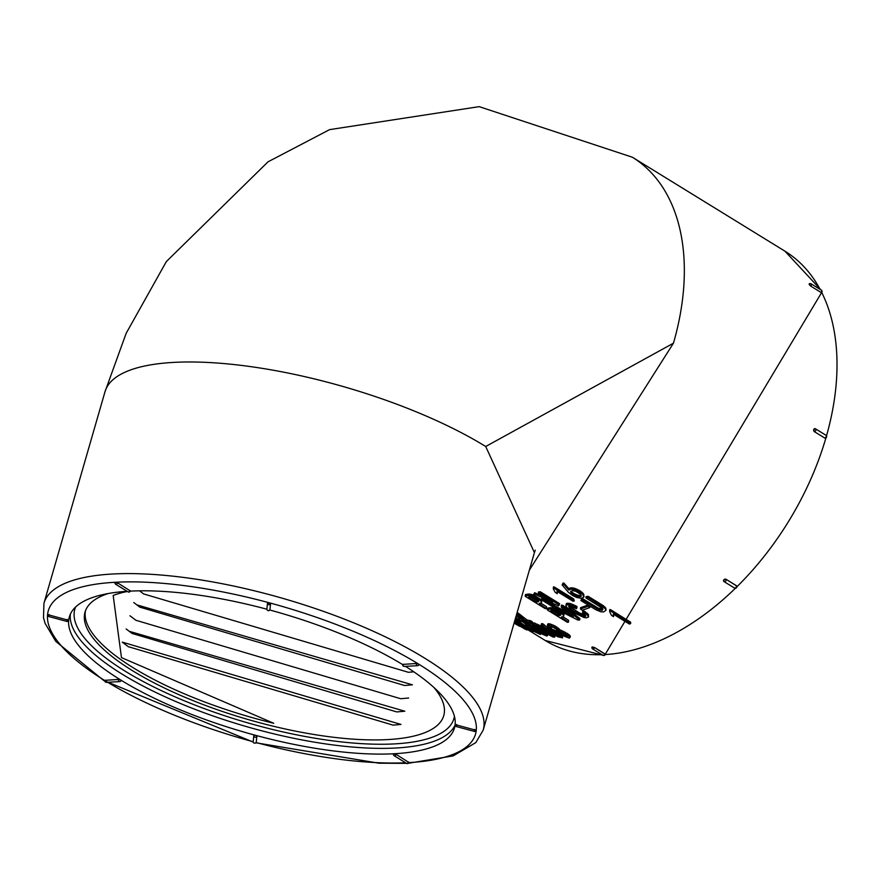 <?xml version="1.0" encoding="UTF-8"?>
<svg xmlns="http://www.w3.org/2000/svg" width="870" height="870" viewBox="0 0 870 870"><rect width="100%" height="100%" fill="white"/><g stroke="black" fill="none" stroke-linecap="round" stroke-linejoin="round"><path stroke-width="1.3" d="M814.363 431.64L814.363 431.64A1.566 1.109 -93.1 0 1 813.744 429.573L815.19 428.779A1.566 0.99 121.6 0 1 815.592 428.877A1.566 0.99 121.6 0 1 815.766 430.443A1.566 0.99 121.6 0 1 814.363 431.64L824.684 437.991L814.363 431.64L813.744 429.573A1.566 1.109 86.9 0 1 814.69 428.649L814.69 428.649A1.566 1.109 86.9 0 1 815.19 428.779M821.552 292.103L821.008 292.44L810.699 286.089L821.008 292.44A1.566 0.99 -58.4 0 0 821.345 290.134L811.025 283.783A1.566 0.99 121.6 0 1 810.699 286.089L809.176 284.479L809.72 284.153M592.35 647.639L592.416 646.954L594.558 647.519L604.867 653.87L604.791 654.566M734.236 587.75A1.566 0.99 -58.4 0 0 734.487 588.033A1.566 0.99 -58.4 0 0 735.987 587.457A1.566 0.99 -58.4 0 0 736.379 585.651L726.069 579.3A1.566 0.99 121.6 0 1 725.667 581.106A1.566 0.99 121.6 0 1 724.166 581.682A1.566 0.99 121.6 0 1 723.916 581.399L723.96 579.714L726.058 579.289L736.694 585.978M485.71 446.495L534.419 552.613L483.187 730.126A228.592 71.014 -163.9 0 0 424.636 658.122A228.592 71.014 -163.9 0 0 191.857 578.561A228.592 71.014 -163.9 0 0 43.935 603.334L105.009 391.717A228.592 71.014 16.1 0 1 105.009 391.717A228.592 71.014 16.1 0 1 252.942 366.944A228.592 71.014 16.1 0 1 485.71 446.495L673.456 343.193L529.362 570.133M518.977 621.332L516.552 619.962M526.546 624.671L522.424 621.713M534.55 628.368L529.134 625.552M539.128 631.261L537.595 630.239M532.309 624.29L529.906 623.04M544.479 628.096L534.147 622.92L532.886 622.822L532.581 624.899L543.217 632.044L553.07 637.003L554.636 637.166L553.766 635.981L545.544 630.489L537.269 625.867L532.32 624.247M554.636 637.166L555.158 635.535M561.324 634.252L554.386 630.054L548.35 628.336L543.087 623.91L541.521 623.659L541.02 625.084L547.067 630.304L557.8 636.807L562.618 637.84L560.313 635.285L552.602 630.902L547.839 629.771L542.597 625.334L541.02 625.084M563.477 633.98L561.705 633.077L561.215 635.111L569.274 638.123L569.915 637.677L568.425 635.883L559.399 631.163L554.647 627.379L547.85 625.149L547.524 625.911L550.362 628.39L551.439 628.357L549.938 626.433L553.287 627.4L556.463 629.347L557.322 631.261L565.685 634.882L563.477 633.98L563.01 635.415L561.237 634.513M551.439 628.357L551.7 626.748M569.915 637.677L570.361 636.242L568.85 634.447L559.845 629.728L555.082 625.943L549.209 623.725L547.828 623.953L547.371 625.389M522.25 619.244A228.592 144.822 121.6 0 1 519.988 618.766L516.127 616.014M516.562 614.481L523.957 620.897L527.361 622.648A230.158 145.812 -58.4 0 0 531.157 623.203L532.288 621.68L529.786 620.473A228.592 144.822 121.6 0 1 527.263 620.125L517.161 612.436M613.307 614.155L613.274 615.046L613.274 614.133L629.423 624.084L630.641 623.583L630.674 622.246L610.838 609.826L610.805 611.164L609.739 610.87L609.62 611.577L611.534 615.427L613.557 616.678L613.448 614.242M610.838 609.826L609.772 609.533L609.62 611.577M561.411 617.004L561.4 617.015A230.158 145.812 -58.4 0 0 562.52 616.808L563.423 616.504L564.032 614.579L561.792 611.969M554.755 608.239L549.666 607.771A228.592 144.822 121.6 0 1 547.524 608.152L547.469 610.033L567.392 622.3L568.501 622.159L568.599 620.288L562.792 616.71M579.703 619.984L579.931 618.581L562.966 605.4L561.422 605.118L561.346 607.314L573.341 616.743L557.42 608.641L555.647 607.891L554.734 608.413L577.919 620.06L579.703 619.984L562.76 606.792L561.215 606.51M568.425 612.719L555.897 606.488L554.734 608.413M588.588 617.026L588.381 614.427L582.78 610.12L582.672 612.85L585.684 615.373L585.847 616.014L584.575 616.395L578.996 614.264L571.438 609.587L568.556 606.618L569.371 606.053L576.571 608.695L576.854 607.858L573.232 605.966L566.674 604.737L565.989 606.194L567.36 607.956L574.972 613.328L583.792 617.417L586.162 617.863L588.588 617.026L587.185 614.622L582.628 611.501M576.854 607.858L577.006 606.477L570.165 603.486L566.848 603.345L565.859 605.553M585.325 614.97L579.181 612.871L569.295 606.118M588.044 604.965A228.592 144.822 121.6 0 1 580.584 607.651L580.442 609.022L582.269 610.251A230.158 145.812 -58.4 0 0 589.827 607.532L588.011 606.303A230.158 145.812 121.6 0 1 580.442 609.022M589.827 607.532L589.86 606.086M606.02 610.251L605.803 608.076L603.367 605.727L588.153 596.309L586.032 596.657L585.988 597.994L602.116 608.076L602.932 609.022L602.41 610.218L598.288 609.555L581.845 599.582L580.888 600.55L595.678 609.642L600.811 611.795L603.682 611.925L606.02 610.251L604.846 608.293L588.12 597.646L585.988 597.994M602.671 608.717L598.364 608.206L581.921 598.234L580.888 600.55M539.324 603.389L539.313 603.399A230.158 145.812 -58.4 0 0 540.433 603.193L541.662 602.366L541.303 599.745M544.228 597.037L534.593 592.688L533.462 594.906L527.579 594.156A228.592 144.822 121.6 0 1 525.437 594.536L525.382 596.418L545.305 608.685L546.414 608.543L546.512 606.673L540.705 603.095M534.593 592.688L533.462 594.906L552.776 606.803L554.592 606.673L554.842 605.27L549.079 601.714M541.771 598.419L558.486 605.933L559.606 603.66L540.281 591.763L538.454 591.948L538.236 593.351L552.57 602.29L534.343 594.09M557.279 593.699L556.952 591.35L573.102 601.29L574.287 600.898L554.451 588.501L553.385 588.174L553.276 588.816L555.267 592.448L557.279 593.699L557.17 592.938M574.287 600.898L573.732 598.941L554.56 587.13L553.494 586.804L553.276 588.816M584.042 596.483L583.357 593.655L580.018 590.806L574.113 588.142L571.122 587.783L568.882 588.718L563.956 583.15L563.042 583.03L562.129 584.923L568.425 592.318L573.004 595.732L577.038 597.592L581.247 598.277L583.89 597.146L582.693 594.254L575.429 589.871L571.079 589.12L568.828 590.067L563.912 584.488L562.129 584.923M70.405 614.079A200.415 62.259 16.1 0 0 246.297 726.548A200.415 62.259 16.1 0 0 455.064 725.101A200.415 62.259 16.1 0 1 454.455 728.027A200.415 62.259 16.1 0 1 393.947 753.757A200.415 62.259 16.1 0 1 255.421 735.28L256.878 736.183A1.566 1.49 -174.1 0 1 253.812 735.607A1.566 1.49 -174.1 0 1 253.855 735.367L255.421 735.28A200.415 62.259 16.1 0 1 120.702 680.003L121.093 680.492A1.566 1.566 0 0 1 119.679 681.623A1.566 1.109 -93.1 0 1 118.559 679.426L120.702 680.003A200.415 62.259 16.1 0 1 68.697 620.299A200.415 62.259 16.1 0 1 69.361 616.873A200.415 62.259 16.1 0 1 127.15 591.306M396.078 754.333A1.566 0.99 121.6 0 1 394.153 755.725A1.566 1.566 0 0 1 393.468 753.953L396.078 754.333L408.856 762.446A1.566 1.566 0 0 1 406.529 763.349A1.566 0.99 -58.4 0 0 408.454 761.957M405.442 666.344A200.415 62.259 16.1 0 1 455.13 724.59L476.26 730.311A222.328 69.078 16.1 0 1 408.791 762.62M117.57 582.835A1.566 0.99 121.6 0 1 115.645 584.227A1.566 1.566 0 0 1 114.96 582.454L117.57 582.835L130.348 590.947A1.566 1.566 0 0 1 128.02 591.85A1.566 0.99 -58.4 0 0 129.945 590.458M130.282 591.121A200.415 62.259 16.1 0 1 266.883 609.217M270.57 603.649A1.566 1.49 -174.1 0 1 267.503 603.084A1.566 1.49 -174.1 0 1 267.547 602.834L270.57 603.649L269.939 609.598M403.191 664.201A1.566 1.109 86.9 0 0 404.311 666.409A1.566 1.566 0 0 1 402.723 664.408L416.436 663.495L418.568 664.071A222.328 69.078 16.1 0 0 269.113 602.747L269.113 602.747A222.328 69.078 16.1 0 0 115.438 582.258L115.438 582.258A222.328 69.078 16.1 0 0 47.567 614.579L68.686 620.332A1.566 1.566 0 0 1 66.772 621.408L67.24 619.407M455.119 724.601L455.13 724.579A1.566 1.566 0 0 0 456.228 726.526L456.685 724.514M474.792 729.408L474.335 731.409A1.566 1.566 0 0 0 476.249 730.332A222.328 69.078 16.1 0 0 418.568 664.071L418.97 664.571A1.566 1.566 0 0 1 417.546 665.691A1.566 1.109 -93.1 0 1 416.436 663.495M256.878 736.183L256.248 742.132A1.566 1.566 0 0 1 253.203 741.501A1.566 1.49 5.9 0 0 256.269 742.066M105.324 680.133A1.566 1.109 86.9 0 0 106.434 682.33A1.566 1.566 0 0 1 104.846 680.34L118.559 679.426M534.419 552.613L535.267 550.177M269.754 609.99A200.415 62.259 16.1 0 1 402.679 664.626M393.055 725.112L128.271 646.671M396.763 711.921L132.033 633.425M400.635 698.708L135.938 620.288M404.55 685.495L139.798 607.119M408.378 672.293L143.637 593.927M127.422 591.48A177.415 55.114 -163.9 0 0 113.176 595.45L121.463 657.611L273.735 723.274A186.68 57.996 16.1 0 1 85.499 610.696M136.971 604.922L412.402 684.81M129.347 631.337L404.811 711.214L397.111 711.899M122.278 642.125L401.005 724.438L393.294 725.112M108.217 593.536A186.68 57.996 -163.9 0 0 85.032 612.099A186.68 57.996 -163.9 0 0 248.298 719.588A186.68 57.996 -163.9 0 0 443.743 715.64A186.68 57.996 -163.9 0 0 434.01 687.572M579.735 596.744L576.255 596.015L572.199 593.677L570.6 591.676L572.308 590.621L575.657 591.252L580.29 594.134L581.28 596.135L579.735 596.744L579.3 595.395L579.235 596.744M579.3 595.395L578.691 596.689M578.757 595.341L578.191 595.243L578.115 596.592M578.191 595.243L577.571 595.091L577.506 596.439M577.571 595.091L576.951 594.895L576.886 596.244M576.951 594.895L576.321 594.667L576.255 596.015M576.321 594.667L575.69 594.406L575.625 595.754M575.69 594.406L575.059 594.101L574.983 595.45M575.059 594.101L574.418 593.764L574.352 595.113M574.418 593.764L573.895 593.46L573.819 594.808M573.895 593.46L573.384 594.525M573.45 593.177L572.96 594.254M573.036 592.894L572.569 593.96M572.645 592.611L572.199 593.677M572.275 592.329L571.851 593.383M571.927 592.035L571.536 593.09M571.601 591.741L571.242 592.796M571.307 591.448L570.894 592.383M570.72 591.295L570.687 592.013M581.301 595.569L581.28 596.135M580.627 596.592L581.084 595.058L581.04 596.407M580.682 595.254L580.192 596.7M583.824 594.395L583.781 595.732M583.357 593.655L583.324 594.993M582.726 592.927L582.693 594.254M581.921 592.198L581.889 593.525M581.019 591.491L580.986 592.818M580.018 590.806L579.986 592.133M578.931 590.143L578.898 591.48M577.811 589.545L577.778 590.882M576.669 589.012L576.636 590.349M575.472 588.533L575.429 589.871M574.113 588.142L574.08 589.479M572.656 587.881L572.612 589.218M571.122 587.783L571.079 589.12M569.839 588.044L569.785 589.392M568.882 588.718L568.828 590.067M568.24 588.294L568.186 589.632M563.956 583.15L563.912 584.488M563.042 583.03L562.999 584.368M557.039 591.404L556.963 592.187M573.732 598.941L573.624 600.3M554.56 587.13L554.451 588.501M553.494 586.804L553.385 588.174M540.281 591.763L540.074 593.155L538.236 593.351M554.592 606.673L541.716 598.745M559.388 605.052L540.074 593.155M533.321 597.375L538.758 600.865L538.389 601.692L536.42 602.062L528.514 597.179A230.158 145.812 -58.4 0 0 529.917 596.918L533.321 597.375M538.791 600.963L538.682 601.529M538.595 600.659L538.389 601.692M538.312 600.376L537.954 601.812M538.247 600.398L537.225 600.583L536.931 601.996M537.225 600.583L536.42 602.062M536.725 600.648L530.559 596.853M540.564 599.289L540.346 600.463L532.614 596.102L527.285 595.569A230.158 145.812 121.6 0 1 525.132 595.961M539.715 598.767L539.52 599.811M538.693 598.136L538.508 599.104M537.497 597.396L537.312 598.364M536.29 596.657L536.094 597.668M535.126 595.939L534.909 597.059M533.995 595.243L533.745 596.537M532.886 594.688L532.614 596.102M531.407 594.243L531.124 595.645M529.917 593.971L529.634 595.385M528.655 593.971L528.373 595.385M527.579 594.156L527.285 595.569M546.414 608.543L539.237 603.802M546.512 606.673L546.219 608.097M541.662 602.366L540.346 600.463M541.684 600.213L541.412 601.627M541.227 599.702L540.966 601.072M601.29 604.4L601.257 605.737M603.367 605.727L603.323 607.064M588.153 596.309L588.12 597.646M602.475 608.869L602.41 610.218M601.409 609.043L601.344 610.381M600.028 608.826L599.963 610.174M598.364 608.206L598.288 609.555M596.407 607.129L596.341 608.478M583.998 599.484L583.922 600.833M581.921 598.234L581.845 599.582M605.803 608.076L605.77 609.413M604.878 606.955L604.846 608.293M589.773 606.031L589.686 607.336M588.098 604.998L588.011 606.303M585.456 611.751L585.303 613.132M585.564 615.242L585.423 616.351M584.76 615.003L584.575 616.395M583.596 614.775L583.422 616.167M582.171 614.296L581.986 615.688M580.801 613.698L580.616 615.09M579.181 612.871L578.996 614.264M577.31 611.817L577.114 613.209M575.19 610.533L574.994 611.925M573.221 609.283L573.036 610.675M571.623 608.195L571.438 609.587M570.405 607.271L570.22 608.663M569.545 606.51L569.361 607.902M575.146 605.433L574.994 606.814M573.384 604.596L573.232 605.966M571.71 603.943L571.557 605.324M570.165 603.486L570.002 604.867M568.828 603.236L568.665 604.628M567.729 603.193L567.555 604.574M566.848 603.345L566.674 604.737M566.261 603.671L566.087 605.063M588.381 614.427L588.229 615.808M587.337 613.241L587.185 614.622M557.67 607.238L557.42 608.641M555.897 606.488L555.647 607.891M562.966 605.4L562.76 606.792M555.397 610.99L560.835 614.481L560.476 615.307L558.507 615.677L550.601 610.794A230.158 145.812 -58.4 0 0 552.004 610.533L555.397 610.99M560.878 614.579L560.769 615.144M560.682 614.274L560.476 615.307M560.4 613.992L560.041 615.427M560.323 614.013L559.312 614.198L559.008 615.623M559.312 614.198L558.507 615.677M558.812 614.264L552.646 610.468M562.694 612.676L562.422 614.079L554.701 609.718L549.372 609.196A230.158 145.812 121.6 0 1 547.208 609.576M561.868 612.023L561.607 613.426M560.824 611.479L560.595 612.73M559.606 610.87L559.399 611.98M558.377 610.251L558.181 611.284M557.192 609.652L556.996 610.675M556.039 609.065L555.832 610.153M554.929 608.511L554.701 609.718M553.483 607.858L553.211 609.272M552.004 607.586L551.721 609M550.743 607.586L550.46 609M549.666 607.771L549.372 609.196M568.501 622.159L561.324 617.417M568.599 620.288L568.306 621.713M563.749 615.982L562.422 614.079M563.76 613.828L563.499 615.242M563.325 613.274L563.053 614.688M630.641 623.583L610.805 611.164M630.021 621.637L629.989 622.974M609.772 609.533L609.739 610.87M613.557 616.678L613.274 615.046M613.513 614.514L613.459 615.851M531.037 620.919L530.493 622.344L529.232 621.898A230.158 145.812 121.6 0 1 526.687 621.55L516.726 613.937M531.733 623.105L530.493 622.344M529.786 620.473L529.232 621.898M527.263 620.125L526.687 621.55M526.089 619.766L525.513 621.191M523.61 617.472L523.044 618.896M522.903 616.841L522.337 618.265M522.261 616.264L521.696 617.689M521.674 615.753L521.119 617.178M521.032 615.21L520.477 616.634M520.064 614.438L519.51 615.862M519.085 613.709L518.531 615.133M518.118 613.045L517.563 614.47M515.464 618.287L520.064 621.18A230.158 145.812 -58.4 0 0 523.783 621.996L521.848 620.701A230.158 145.812 121.6 0 1 519.368 620.179L515.703 617.591L516.312 616.178M524.588 621.376L524.338 621.963M523.425 620.419L523.098 621.191M522.413 619.407L521.848 620.701M519.988 618.766L519.368 620.179M518.824 618.363L518.205 619.766M515.073 619.657L516.454 620.169L515.16 619.375M516.791 619.451L516.454 620.169M569.861 635.372L569.426 636.796M568.85 634.447L568.425 635.883M567.305 633.349L566.87 634.785M565.533 632.251L565.098 633.686M563.869 631.359L563.434 632.784M561.781 630.445L561.346 631.87M559.845 629.728L559.399 631.163M559.269 628.869L558.834 630.304M558.17 627.901L557.735 629.336M556.68 626.889L556.245 628.314M555.082 625.943L554.647 627.379M553.396 625.095L552.961 626.52M551.83 624.432L551.395 625.856M550.405 623.964L549.96 625.399M549.209 623.725L548.763 625.149M548.307 623.714L547.85 625.149M550.482 626.443L550.199 627.313M565.685 634.882L567.305 636.514L566.49 636.688L563.01 635.415M566.783 635.774L566.49 636.688M565.141 634.708L564.673 636.144M558.747 636.459L553.059 633.751L549.699 631L556.517 633.588L559.975 636.144L558.747 636.459L559.138 635.361M558.736 635.057L558.29 636.329M558.29 634.73L557.79 636.144M558.214 634.676L557.246 635.926M557.757 634.502L557.17 634.241L556.659 635.676M557.17 634.241L556.572 633.958L556.06 635.394M556.572 633.958L555.973 633.664L555.451 635.089M555.973 633.664L555.354 633.338L554.842 634.763M555.354 633.338L554.734 633.001L554.212 634.426M554.734 633.001L554.103 632.631L553.581 634.056M554.103 632.631L553.581 632.316L553.059 633.751M553.581 632.316L552.613 633.469M553.135 632.044L552.2 633.208M552.711 631.772L551.797 632.936M551.917 631.294L551.417 632.675M551.526 631.163L551.069 632.425M551.134 631.044L550.732 632.175M550.764 630.967L550.416 631.924M550.308 630.891L550.058 631.609M559.791 635.937L559.54 636.633M559.497 635.644L559.171 636.568M562.727 635.894L562.346 637.025M562.129 635.589L561.824 636.492M561.389 635.198L561.15 635.905M560.802 633.849L560.313 635.285M559.867 633.208L559.388 634.643M558.866 632.555L558.377 633.991M557.779 631.892L557.3 633.327M556.669 631.25L556.191 632.686M555.549 630.641L555.06 632.077M554.386 630.054L553.896 631.489M553.081 629.467L552.602 630.902M551.71 628.923L551.221 630.348M550.286 628.444L549.786 629.869M549.144 628.238L548.644 629.662M548.35 628.336L547.839 629.771M547.708 627.922L547.197 629.358M543.087 623.91L542.597 625.334M542.238 623.594L541.738 625.03M543.261 631.544L535.115 625.563L546.588 631.729L551.819 635.829L543.261 631.544L543.826 630.119L542.63 629.391L542.064 630.815M542.63 629.391L541.423 628.64L540.846 630.065M540.172 627.89L539.617 629.282M541.423 628.64L540.814 628.26M538.954 627.237L538.443 628.521M537.899 626.694L537.442 627.857M537.007 626.259L536.605 627.27M536.268 625.932L535.931 626.781M535.692 625.715L535.431 626.367M551.308 634.926L551.036 635.622M550.362 634.219L549.971 635.187M549.699 633.741L549.253 634.861M548.937 633.229L548.448 634.458M548.1 632.686L547.578 634.002M547.176 632.088L546.621 633.48M546.501 631.674L545.577 632.903M546.153 631.479L545.001 630.815L544.424 632.229M555.136 635.524L554.603 636.905M554.766 635.328L554.321 636.503M554.146 634.98L553.766 635.981M553.276 634.502L552.95 635.339M552.178 633.86L551.906 634.578M550.851 633.045L550.612 633.697M549.329 632.033L549.079 632.697M547.937 631L547.643 631.783M546.936 630.195L546.577 631.131M545.958 629.38L545.544 630.489M545.022 628.575L544.533 629.88M544.087 627.868L543.543 629.293M543.119 627.303L542.586 628.727M542.184 626.759L541.651 628.183M541.27 626.248L540.727 627.672M540.379 625.758L539.835 627.183M539.498 625.291L538.965 626.715M538.639 624.856L538.106 626.28M537.812 624.442L537.269 625.867M536.986 624.051L536.442 625.486M535.376 623.355L534.822 624.78M534.147 622.92L533.593 624.345M533.31 622.757L532.755 624.182M545.001 630.815L543.826 630.119M540.857 633.534L546.708 636.046L547.284 635.861L546.741 635.154L531.929 625.824L527.318 623.572L525.067 623.453L527.981 625.704L528.993 625.889L527.405 624.29L530.646 625.595L534.811 629.021L544.076 633.871L544.707 634.556L543.957 634.524L538.802 632.011L540.857 633.534L540.422 634.491L534.974 630.413L525.752 626.052L518.879 621.55L530.504 629.771L540.422 634.491M547.806 634.611L547.284 635.861M547.11 634.241L546.741 635.154M545.99 633.632L545.707 634.328M544.381 632.718L544.152 633.273M540.955 630.674L540.716 631.239M538.987 629.456L538.671 630.217M537.203 628.325L536.768 629.358M536.486 627.857L536.148 628.651M535.311 627.074L535.028 627.77M533.843 626.008L533.528 626.781M532.407 624.671L531.929 625.824M530.852 623.507L530.265 624.921M529.232 622.942L528.721 624.16M527.688 622.702L527.318 623.572M526.481 622.463L526.176 623.181M525.697 622.115L525.317 622.996M525.382 621.909L524.882 623.072M529.384 624.986L528.993 625.889M542.597 632.849L542.195 633.795M541.02 631.903L540.553 632.968M539.259 630.967L538.802 632.011M536.942 632.153L536.659 632.762L532.201 630.445L527.753 627.498L528.949 627.596L532.048 629.108L531.57 630.065M536.54 631.87L536.214 632.566M536.083 631.566L535.724 632.338M535.583 631.239L535.191 632.077M535.039 630.902L534.626 631.783M534.474 630.543L534.028 631.468M533.886 630.184L533.43 631.141M533.288 629.826L532.821 630.793M532.668 629.467L532.201 630.445M531.505 628.814L531.059 629.75M531.048 628.564L530.613 629.478M530.602 628.347L530.189 629.206M530.178 628.14L529.786 628.956M529.765 627.944L529.406 628.705M529.373 627.781L529.047 628.466M529.003 627.618L528.71 628.227M532.048 629.108L537.301 632.414L537.921 633.121L536.659 632.762M540.803 633.501L540.444 634.295M540.379 633.262L540.085 633.915M538.639 630.924L538.008 632.338M537.703 630.304L537.073 631.718M536.605 629.858L536.061 631.076M535.463 629.336L534.974 630.413M534.506 628.347L533.875 629.76M533.397 627.705L532.755 629.119M532.244 627.074L531.603 628.488M530.961 626.411L530.33 627.825M529.612 625.769L528.971 627.172M527.981 625.693L527.59 626.552M527.024 625.019L526.491 626.172M526.415 624.649L525.752 626.052M525.763 624.247L525.11 625.65M520.717 621.332L520.38 622.061M519.814 621.104L519.553 621.669M519.531 620.147L518.879 621.55M522.065 625.269L521.706 625.954L514.551 621.441M520.869 624.54L520.51 625.225M519.651 623.812L519.303 624.475M518.389 623.072L518.063 623.703M517.193 622.376L516.889 622.963M514.692 620.995L529.384 629.913L521.706 625.954M527.155 628.434L526.872 628.999M526.317 627.89L526.002 628.51M525.382 627.313L525.056 627.955M524.371 626.683L524.023 627.346M523.229 625.987L522.87 626.661M514.474 621.713L532.918 632.196L514.757 620.756M533.31 631.402L532.918 632.196M533.201 631.337L532.853 632.033M532.831 631.131L532.538 631.729M523.968 625.389L523.697 625.954M523.011 624.671L522.685 625.345M522.076 623.975L521.696 624.747M521.173 623.29L520.738 624.171M520.293 622.626L519.803 623.616M519.433 621.974L518.901 623.083M518.694 621.169L518.009 622.572M517.824 620.68L517.139 622.072M516.987 620.201L516.291 621.604M515.986 620.092L515.475 621.147M523.403 627.205L520.608 625.78L523.327 628.031L514.224 622.605M520.01 625.16L519.607 625.889M518.433 624.192L518.02 624.932M516.584 623.05L516.171 623.801M514.181 622.746L525.012 629.13L526.948 629.989L523.283 627.422M527.242 629.445L526.948 629.989M516.03 624.105L514.083 623.094M514.137 622.909L515.964 624.214M514.409 623.322L519.586 626.291L514.159 622.822M820.149 289.405A228.592 144.822 121.6 0 0 784.914 251.158L632.251 157.155A228.592 144.822 121.6 0 1 632.392 157.242A228.592 144.822 121.6 0 1 673.456 343.193M821.737 292.461A228.592 144.822 121.6 0 1 826.5 435.881M602.007 654.686A228.592 144.822 121.6 0 1 545.185 640.461L528.025 629.891M735.389 588.261A228.592 144.822 121.6 0 1 605.205 654.544M825.924 437.893A228.592 144.822 121.6 0 1 736.868 586.815M253.192 741.74A222.328 69.078 16.1 0 1 107.619 682.265M405.616 762.783A222.328 69.078 16.1 0 1 256.074 742.523M104.802 680.557A222.328 69.078 16.1 0 1 47.513 615.144M75.603 607.021A197.283 61.291 -163.9 0 0 247.384 722.763A197.283 61.291 -163.9 0 0 454.423 716.369M266.938 608.728A1.566 1.49 5.9 0 0 268.167 610.588A1.566 1.49 5.9 0 0 269.961 609.533A1.566 1.566 0 0 1 266.894 608.967L267.503 603.084A1.566 1.566 0 0 1 267.558 602.801M49.122 614.514L48.666 616.515L66.772 621.408M253.246 741.251A1.566 1.49 5.9 0 0 253.203 741.501L253.812 735.607A1.566 1.566 0 0 1 253.866 735.335M594.558 647.519L605.27 654.37A1.566 1.566 0 0 1 602.943 655.273A1.566 0.99 -58.4 0 0 604.867 653.881M592.633 648.922A1.566 1.566 0 0 1 591.948 647.149L594.558 647.53A1.566 0.99 121.6 0 1 592.633 648.922L602.943 655.273M825.913 435.228A1.566 1.566 0 0 1 825.173 438.132L825.173 438.132A1.566 1.109 86.9 0 1 824.684 437.991A1.566 0.99 -58.4 0 0 826.087 436.794A1.566 0.99 -58.4 0 0 825.913 435.228L815.592 428.877A1.566 1.566 0 0 0 814.69 428.649M723.916 581.399A1.566 1.131 -26.7 0 1 723.59 581.051A1.566 1.566 0 0 0 724.166 581.682L734.487 588.033A1.566 1.566 0 0 0 736.705 585.999A1.566 1.131 -26.7 0 0 736.379 585.651L736.379 585.64M726.069 579.3A1.566 1.131 153.3 0 0 723.96 579.714A1.566 1.131 -26.7 0 0 723.59 581.051L723.59 581.051M810.699 286.089L809.111 284.001A1.566 1.566 0 0 1 811.025 283.783M821.008 292.44L821.617 292.592A1.566 1.566 0 0 0 821.345 290.134M105.009 391.739L126.15 333.34L166.355 261.565L268.025 161.82L329.589 129.63L479.174 106.64L632.392 157.242M43.935 603.334L43.5 617.743L45.153 623.507L55.789 641.386L103.617 680.438L253.246 742.077M255.856 742.784L379.026 763.218L406.551 763.36M408.258 763.284L453.139 755.91L475.781 742.643L483.187 730.126M784.914 251.158L820.975 289.917M822.03 291.885L604.693 655.197M602.921 655.251L545.185 640.461M139.526 590.828L143.724 594.003M413.815 671.825L408.541 672.282M133.762 602.54L139.918 607.216M412.434 684.82L404.735 685.495M129.945 615.753L136.101 620.419M408.617 698.023L400.918 698.697M126.139 628.956L132.294 633.621M122.322 642.169L128.477 646.834M106.434 682.33L119.679 681.623M406.529 763.349L394.153 755.725M417.546 665.691L404.311 666.409M47.567 614.568A1.566 1.566 0 0 0 48.666 616.515M115.645 584.227L128.02 591.85M474.335 731.409L456.228 726.526"/></g></svg>
